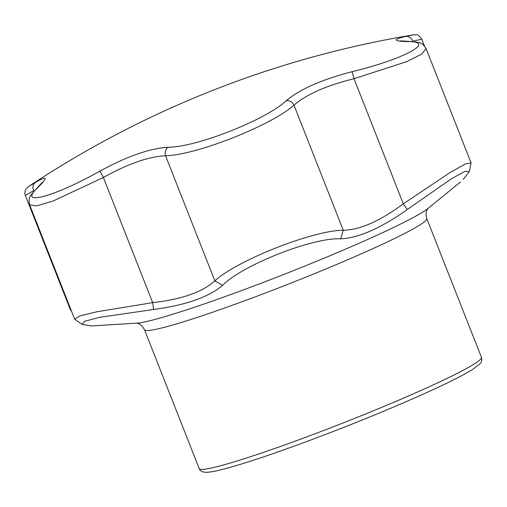 <?xml version="1.0" encoding="UTF-8"?>
<svg xmlns="http://www.w3.org/2000/svg" width="507" height="507" viewBox="0 0 507 507"><rect width="100%" height="100%" fill="white"/><g stroke="black" fill="none" stroke-linecap="round" stroke-linejoin="round"><path stroke-width="0.76" d="M75.568 319.803L74.662 319.157L79.814 315.956L96.603 311.824L152.67 302.622C181.588 299.396 202.312 292.152 214.854 280.891C236.858 260.395 313.503 230.184 343.264 230.267C359.926 229.937 379.939 221.122 403.306 203.827L450.235 172.469L465.185 164.053L471.073 162.848L470.857 163.907M471.073 162.848L426.064 48.583L421.875 54.021L406.785 61.62L354.019 78.699A7.003 0.368 -104.1 0 0 351.978 71.728C403.902 59.116 436.85 41.39 407.996 41.599C393.172 41.238 392.393 39.521 405.663 36.453L413.243 34.882A986.419 986.419 0 0 0 28.569 186.557L35.522 182.355C47.493 175.473 48.273 177.19 37.86 187.501C16.915 206.919 53.508 197.236 100.082 171.017C127.289 156.264 149.952 148.342 168.077 147.252C196.386 147.284 265.928 119.874 286.322 100.64C300.125 89.143 322.015 79.504 351.978 71.728M28.462 186.633L26.231 188.674C24.78 190.854 24.488 193.097 25.35 195.41L33.671 190.695L33.912 191.31M424.473 45.991L421.773 39.14L412.723 41.276A7.003 6.204 -102.5 0 0 405.663 36.453M463.183 179.434L469.292 171.658L465.23 171.271L451.731 178.584L407.273 209.499C380.985 228.175 358.772 237.954 340.628 238.848C313.161 237.168 241.877 265.269 222.624 285.365C208.592 297.159 185.581 305.201 153.602 309.492L99.632 317.331L84.682 321.28L82.007 324.404L91.507 325.938L138.424 323.041A160.408 10.913 -21.5 0 0 360.027 242.84A160.408 10.913 -21.5 0 0 426.653 209.511L460.552 181.937M100.082 171.017A7.003 0.323 61 0 0 103.384 177.501L52.798 201.146L36.441 205.918L29.609 204.777C28.899 200.88 28.918 198.586 29.672 197.882C29.336 197.046 31.707 193.851 36.783 188.312A7.003 6.078 -134.3 0 1 37.86 187.501M407.273 209.499L403.306 203.827L354.019 78.699C326.508 85.531 306.494 94.346 293.978 105.139C271.543 125.419 196.108 155.148 165.561 155.763C148.874 156.473 128.151 163.717 103.384 177.501L152.67 302.622L153.602 309.492M222.624 285.365L214.854 280.891L165.561 155.763A7.003 5.773 -92 0 1 168.077 147.252M340.628 238.848L343.264 230.267L293.978 105.139A7.003 5.799 -131.3 0 0 286.322 100.64M35.522 182.355A7.003 6.185 59.6 0 0 33.671 190.695M426.064 48.583C423.618 45.015 422.071 43.368 421.418 43.646C420.829 42.689 416.792 41.961 409.301 41.454A7.003 6.059 91 0 0 407.996 41.599M25.35 195.41L70.34 309.631L71.614 311.412M136.491 323.206C136.25 323.498 140.496 322.262 144.489 329.715A151.694 10.317 -21.5 0 0 218.549 310.151A151.694 10.317 -21.5 0 0 359.894 254.444A151.694 10.317 -21.5 0 0 426.767 218.517C424.606 210.348 428.554 208.358 428.181 208.307M414.587 393.293A151.694 10.317 -21.5 0 0 481.46 357.365C481.973 359.945 481.77 361.687 480.858 362.6L479.926 363.842L472.816 369.33C461.807 376.169 442.262 385.783 414.181 398.166C379.116 413.541 341.952 428.491 302.698 443.01C266.859 456.167 239.653 465.09 221.077 469.767C214.258 471.478 209.182 472.328 205.848 472.309C202.141 472.093 199.916 470.845 199.181 468.557A151.694 10.317 -21.5 0 0 273.241 448.999A151.694 10.317 -21.5 0 0 414.587 393.293M412.723 41.276L412.856 41.618M144.489 329.715L199.181 468.557M426.767 218.517L481.46 357.365M42.455 182.14L36.783 188.312M409.301 41.454L400.625 40.845M413.243 34.882L416.032 34.736C417.198 34.184 419.112 35.648 421.773 39.14M74.662 319.157L29.609 204.777M470.978 163.324L469.286 171.658M75.08 319.454L82.014 324.398"/></g></svg>
